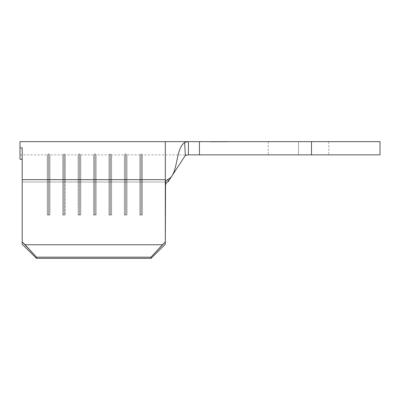 <?xml version="1.0" encoding="UTF-8"?>
<svg xmlns="http://www.w3.org/2000/svg" width="400" height="400" viewBox="0 0 400 400"><rect width="100%" height="100%" fill="white"/><g stroke="black" fill="none" stroke-linecap="round" stroke-linejoin="round"><path stroke-width="0.3" stroke-dasharray="2 1.5" d="M298.53 141.65L268.255 141.65L298.53 141.65L298.53 154.86L298.53 141.65L268.255 141.65L328.805 141.65L298.53 141.65L298.53 154.86L268.255 154.86L328.805 154.86L298.53 154.86L298.53 141.65L328.805 141.65L298.53 141.65M222.57 141.65L210.46 141.87L226.97 141.87L210.46 141.87L226.97 141.87L214.86 141.87L222.57 141.65M214.665 141.65L227.2 141.65L210.235 141.87L227.2 141.87L214.665 141.65M22.2 244.265L22.2 147.845L22.2 244.265L22.2 147.845L20 147.845L20 141.65L20 159.285L20 154.86L20 159.285L22.2 159.285L22.2 244.265L22.2 182.025L47.305 182.025L22.2 182.025L22.2 159.285L20 159.285L20 147.845L22.2 147.845L22.2 241.92L36.515 257.175L36.515 258.35L22.2 244.265L36.515 258.35L151.01 258.35L36.515 258.35L36.515 257.175L151.01 257.175L36.515 257.175L25.075 244.745L162.45 244.745L25.075 244.745L22.2 241.92L22.2 244.265M165.32 183.08L165.32 185.55L165.32 182.025L142.42 182.025L142.42 154.86L142.42 182.025L165.32 182.025L142.42 182.025L165.32 182.025L165.32 154.86L165.32 185.55L165.32 183.085L166.08 180.715L168.065 179.185C178.335 175.205 175.295 148.19 184.66 142.645C175.295 148.19 178.335 175.205 168.065 179.185L168.285 181.53L185.365 155.4L168.285 181.53L168.065 179.185L166.86 179.88L165.42 182.19L165.32 244.265L165.32 241.92L151.01 257.175L151.01 258.35L151.01 257.175L165.32 241.92L165.32 182.025L165.32 244.265L165.32 179.675L22.2 179.675L165.32 179.675L165.32 141.65L165.32 179.675M142.42 182.025L142.42 215.01L139.78 215.01L139.78 182.025L127.01 182.025L127.01 215.01L124.365 215.01L124.365 182.025L111.595 182.025L111.595 215.01L108.955 215.01L108.955 182.025L96.185 182.025L96.185 215.01L93.54 215.01L93.54 182.025L80.77 182.025L80.77 215.01L78.13 215.01L78.13 182.025L65.36 182.025L65.36 215.01L62.715 215.01L62.715 182.025L49.945 182.025L49.945 215.01L47.305 215.01L47.305 154.86L47.305 182.025L22.2 182.025L47.305 182.025L47.305 215.01L49.945 215.01L49.945 182.025L62.715 182.025L62.715 154.86L62.715 182.025L49.945 182.025L49.945 154.86L49.945 182.025L62.715 182.025L62.715 215.01L65.36 215.01L65.36 182.025L78.13 182.025L78.13 154.86L78.13 182.025L65.36 182.025L65.36 154.86L65.36 182.025L78.13 182.025L78.13 215.01L80.77 215.01L80.77 182.025L93.54 182.025L93.54 154.86L93.54 182.025L80.77 182.025L80.77 154.86L80.77 182.025L93.54 182.025L93.54 215.01L96.185 215.01L96.185 182.025L108.955 182.025L108.955 154.86L108.955 182.025L96.185 182.025L96.185 154.86L96.185 182.025L108.955 182.025L108.955 215.01L111.595 215.01L111.595 182.025L124.365 182.025L124.365 154.86L124.365 182.025L111.595 182.025L111.595 154.86L111.595 182.025L124.365 182.025L124.365 215.01L127.01 215.01L127.01 182.025L139.78 182.025L139.78 154.86L139.78 182.025L127.01 182.025L127.01 154.86L127.01 182.025L139.78 182.025L139.78 215.01L142.42 215.01L142.42 182.025L142.42 215.01L140.66 214.855L140.66 181.865L141.54 181.865L141.54 214.855L141.54 181.865L142.42 182.025L140.66 181.865L140.66 214.855L139.78 215.01L139.78 182.025L141.54 181.865L141.54 153.98L141.54 181.865L142.42 182.025L142.42 215.01L141.54 214.855L141.54 153.98L141.54 181.865L142.42 182.025M48.185 181.865L49.065 181.865L49.065 214.855L48.185 214.855L48.185 181.865L48.185 214.855L47.305 215.01L47.305 182.025L48.185 181.865L49.945 182.025L49.945 215.01L49.065 214.855L49.065 181.865L48.185 181.865L48.185 153.98L48.185 181.865L47.305 182.025L48.185 181.865L48.185 153.98L48.185 181.865L49.065 181.865L49.065 153.98L49.065 181.865L49.945 182.025L49.065 181.865L49.065 153.98L49.065 181.865L49.945 182.025L49.945 154.86L49.945 215.01L49.065 214.855L49.065 181.865L49.065 214.855L48.185 214.855L48.185 181.865L48.185 214.855L47.305 215.01L47.305 154.86L47.305 182.025L48.185 181.865M49.065 214.855L47.305 215.01L49.065 214.855M63.595 181.865L64.475 181.865L64.475 214.855L63.595 214.855L63.595 181.865L63.595 214.855L62.715 215.01L62.715 182.025L63.595 181.865L65.36 182.025L65.36 215.01L64.475 214.855L64.475 181.865L63.595 181.865L63.595 153.98L63.595 181.865L62.715 182.025L63.595 181.865L63.595 153.98L63.595 181.865L64.475 181.865L64.475 153.98L64.475 181.865L65.36 182.025L64.475 181.865L64.475 153.98L64.475 181.865L65.36 182.025L65.36 154.86L65.36 215.01L64.475 214.855L64.475 181.865L64.475 214.855L63.595 214.855L63.595 181.865L63.595 214.855L62.715 215.01L62.715 154.86L62.715 182.025L63.595 181.865M64.475 214.855L62.715 215.01L64.475 214.855M79.01 181.865L79.89 181.865L79.89 214.855L79.01 214.855L79.01 181.865L79.01 214.855L78.13 215.01L78.13 182.025L79.01 181.865L80.77 182.025L80.77 215.01L79.89 214.855L79.89 181.865L79.01 181.865L79.01 153.98L79.01 181.865L78.13 182.025L79.01 181.865L79.01 153.98L79.01 181.865L79.89 181.865L79.89 153.98L79.89 181.865L80.77 182.025L79.89 181.865L79.89 153.98L79.89 181.865L80.77 182.025L80.77 154.86L80.77 215.01L79.89 214.855L79.89 181.865L79.89 214.855L79.01 214.855L79.01 181.865L79.01 214.855L78.13 215.01L78.13 154.86L78.13 182.025L79.01 181.865M79.89 214.855L78.13 215.01L79.89 214.855M94.42 181.865L95.305 181.865L95.305 214.855L94.42 214.855L94.42 181.865L94.42 214.855L93.54 215.01L93.54 182.025L94.42 181.865L96.185 182.025L96.185 215.01L95.305 214.855L95.305 181.865L94.42 181.865L94.42 153.98L94.42 181.865L93.54 182.025L94.42 181.865L94.42 153.98L94.42 181.865L95.305 181.865L95.305 153.98L95.305 181.865L96.185 182.025L95.305 181.865L95.305 153.98L95.305 181.865L96.185 182.025L96.185 154.86L96.185 215.01L95.305 214.855L95.305 181.865L95.305 214.855L94.42 214.855L94.42 181.865L94.42 214.855L93.54 215.01L93.54 154.86L93.54 182.025L94.42 181.865M95.305 214.855L93.54 215.01L95.305 214.855M109.835 181.865L110.715 181.865L110.715 214.855L109.835 214.855L109.835 181.865L109.835 214.855L108.955 215.01L108.955 182.025L109.835 181.865L111.595 182.025L111.595 215.01L110.715 214.855L110.715 181.865L109.835 181.865L109.835 153.98L109.835 181.865L108.955 182.025L109.835 181.865L109.835 153.98L109.835 181.865L110.715 181.865L110.715 153.98L110.715 181.865L111.595 182.025L110.715 181.865L110.715 153.98L110.715 181.865L111.595 182.025L111.595 154.86L111.595 215.01L110.715 214.855L110.715 181.865L110.715 214.855L109.835 214.855L109.835 181.865L109.835 214.855L108.955 215.01L108.955 154.86L108.955 182.025L109.835 181.865M110.715 214.855L108.955 215.01L110.715 214.855M125.25 181.865L126.13 181.865L126.13 214.855L125.25 214.855L125.25 181.865L125.25 214.855L124.365 215.01L124.365 182.025L125.25 181.865L127.01 182.025L127.01 215.01L126.13 214.855L126.13 181.865L125.25 181.865L125.25 153.98L125.25 181.865L124.365 182.025L125.25 181.865L125.25 153.98L125.25 181.865L126.13 181.865L126.13 153.98L126.13 181.865L127.01 182.025L126.13 181.865L126.13 153.98L126.13 181.865L127.01 182.025L127.01 154.86L127.01 215.01L126.13 214.855L126.13 181.865L126.13 214.855L125.25 214.855L125.25 181.865L125.25 214.855L124.365 215.01L124.365 154.86L124.365 182.025L125.25 181.865M126.13 214.855L124.365 215.01L126.13 214.855M140.66 181.865L140.66 153.98L140.66 181.865L139.78 182.025L140.66 181.865L140.66 153.98L140.66 181.865L141.54 181.865L141.54 214.855L140.66 214.855L140.66 181.865L140.66 214.855L139.78 215.01L139.78 154.86L139.78 182.025L140.66 181.865M141.54 214.855L139.78 215.01L141.54 214.855M165.32 182.025L165.32 154.86L165.32 182.025M165.32 185.55L165.56 184.185L167.27 182.035L165.56 184.185L165.32 185.55M187.335 141.725L184.66 142.645L185.365 155.4L188.44 154.86L188.44 141.65L187.265 141.735M184.92 142.5L184.66 142.645L185.365 155.4L188.44 154.86L188.44 141.65L199.45 141.65L199.45 154.86L188.44 154.86L188.44 141.65L188.44 154.86L188.44 141.65L380 141.65L380 154.86L199.45 154.86L311.505 154.86L311.505 141.65L199.45 141.65L199.45 154.86L188.44 154.86L188.44 141.65L188.125 141.655M380 154.86L380 141.65M298.53 154.86L328.805 154.86L298.53 154.86M311.505 154.86L311.505 141.65M188.145 141.655L186.055 142.02M215.655 141.87L222.57 141.87L215.655 141.87M222.765 141.65L218.715 141.87L222.765 141.65M214.665 141.87L222.765 141.87L214.665 141.87M218.71 141.87L215.455 141.65L221.975 141.65L218.71 141.87M218.745 141.65L215.455 141.87L218.745 141.65M268.255 141.65L268.255 154.86M188.44 154.86L142.42 154.86L141.54 153.98L140.66 153.98L139.78 154.86L127.01 154.86L126.13 153.98L125.25 153.98L124.365 154.86L111.595 154.86L110.715 153.98L109.835 153.98L108.955 154.86L96.185 154.86L95.305 153.98L94.42 153.98L93.54 154.86L80.77 154.86L79.89 153.98L79.01 153.98L78.13 154.86L65.36 154.86L64.475 153.98L63.595 153.98L62.715 154.86L49.945 154.86L49.065 153.98L48.185 153.98L47.305 154.86L20 154.86M328.805 141.65L328.805 154.86"/><path stroke-width="0.6" d="M22.2 147.845L22.2 244.265L36.515 258.35L151.01 258.35L165.32 244.265L151.01 258.35L36.515 258.35L36.515 257.175L151.01 257.175L151.01 258.35L165.32 244.265L165.32 241.92L165.32 244.265L151.01 258.35L151.01 257.175L36.515 257.175L22.2 241.92L22.2 179.675L165.32 179.675L165.32 141.65L165.32 241.92L162.45 244.745L25.075 244.745L162.45 244.745L151.01 257.175L165.32 241.92L165.56 181.715L166.24 180.505L168.065 179.185L168.285 181.53L166.16 183.07L165.32 185.55L166.16 183.07L168.285 181.53L185.365 155.4L168.285 181.53L167.27 182.035L168.285 181.53L168.065 179.185C178.335 175.205 175.295 148.19 184.66 142.645C175.295 148.19 178.335 175.205 168.065 179.185L166.075 180.725L165.32 183.08L165.32 179.675L22.2 179.675L22.2 147.845L20 147.845L22.2 147.845M20 159.285L22.2 159.285L20 159.285L20 141.65L20 159.285M25.075 244.745L36.515 257.175L36.515 258.35L22.2 244.265L22.2 241.92L25.075 244.745M188.385 154.86L199.45 154.86L199.45 141.65L188.44 141.65L188.44 154.86L311.505 154.86L199.45 154.86L199.45 141.65L311.505 141.65L311.505 154.86L380 154.86L380 141.65L188.44 141.65L188.44 154.86L185.365 155.4L184.66 142.645L186.05 142.02L188.44 141.65L186.05 142.02L184.66 142.645L186.05 142.02M187.265 141.735L187.005 141.78M380 141.65L311.505 141.65L380 141.65L380 154.86L311.505 154.86L380 154.86M311.505 141.65L311.505 154.86M188.44 154.86L185.365 155.4L184.66 142.645M20 141.65L188.145 141.655"/></g></svg>
